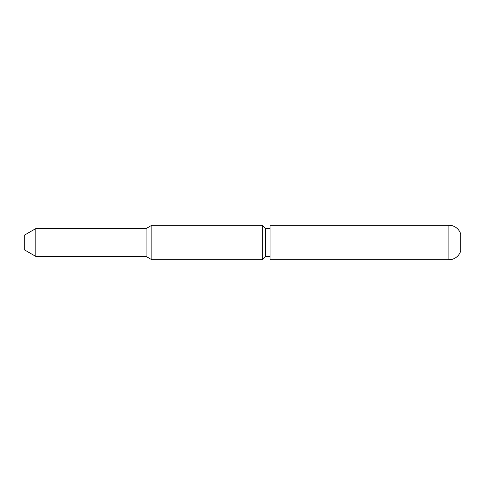 <?xml version="1.0" encoding="UTF-8"?>
<svg xmlns="http://www.w3.org/2000/svg" width="485" height="485" viewBox="0 0 485 485"><rect width="100%" height="100%" fill="white"/><g stroke="black" fill="none" stroke-linecap="round" stroke-linejoin="round"><path stroke-width="0.73" d="M448.886 225.24A12.325 12.325 0 0 1 460.75 234.237L460.75 250.763A12.325 12.325 0 0 1 448.886 259.76L270.054 259.76L270.054 225.24L448.886 225.24L448.886 259.76M270.054 256.347L265.701 256.347L262.294 259.76L151.841 259.76L146.064 256.419L35.805 256.419L24.25 249.751L24.25 235.249L35.805 228.581L35.805 256.419M270.054 228.653L265.701 228.653L265.701 256.347M265.701 228.653L262.294 225.24L262.294 259.76M262.294 225.24L151.841 225.24L151.841 259.76M151.841 225.24L146.064 228.581L146.064 256.419M146.064 228.581L35.805 228.581"/></g></svg>
